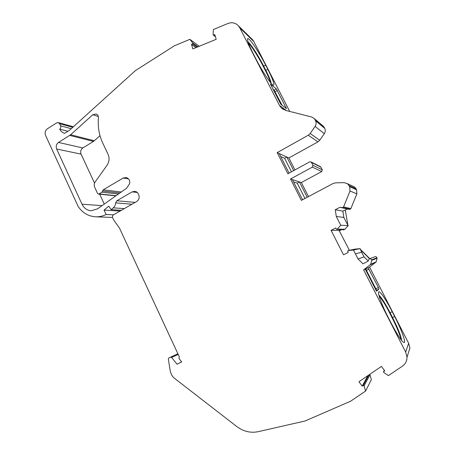 <?xml version="1.0" encoding="UTF-8"?>
<svg xmlns="http://www.w3.org/2000/svg" width="455" height="455" viewBox="0 0 455 455"><rect width="100%" height="100%" fill="white"/><g stroke="black" fill="none" stroke-linecap="round" stroke-linejoin="round"><path stroke-width="0.68" d="M401.617 340.454C401.088 336.148 398.068 328.504 392.557 317.527L390.128 312.795C385.226 303.377 381.461 297.456 378.827 295.033M401.026 339.703C400.571 336.143 396.129 325.524 392.079 317.749L394.616 316.396C401.566 329.812 406.577 343.673 403.875 342.53C401.378 341.04 397.033 334.385 390.851 322.572L388.257 317.505C381.796 304.952 377.337 292.821 378.691 291.905C379.817 290.489 386.198 299.919 392.193 311.675L394.616 316.396M271.18 83.373C270.765 80.888 268.939 76.463 265.703 70.093L263.519 65.827C258.639 56.255 251.609 45.187 248.515 42.332L248.049 41.928M92.826 114.717L70.627 134.748L58.496 142.449C56.323 144.138 55.709 146.328 56.659 149.03L82.002 204.204C83.999 208.214 87.059 210.392 91.176 210.756L97.575 208.828L126.689 188.154L129.692 183.484C130.05 180.316 128.845 178.32 126.075 177.49L123.208 178.03L103.16 189.837L101.96 192.203L99.036 193.921L98.416 194.063L97.552 193.415L94.703 187.267C93.929 185.395 94.094 183.615 95.192 181.926L107.096 165.176C109.319 161.741 109.649 158.152 108.085 154.41L102.642 142.819C99.071 135.078 97.677 126.797 98.462 117.976C98.536 116.025 97.774 114.694 96.181 113.983L92.826 114.717L98.36 116.525M355.412 253.839L361.702 252.235L364.108 256.927L357.988 258.878L353.45 250.011L347.973 250.58L347.694 251.302L348.206 252.468L343.525 254.806L331.069 230.338L335.699 227.966L336.342 229.053L337.223 229.144L340.767 225.214L348.263 225.583L347.796 224.673L345.277 209.903L347.796 224.673M364.074 385.868L369.972 374.812L371.365 379.652L365.57 391.078L364.074 385.868L363.278 385.476L362.146 386.141L367.862 375.654M67.875 131.279L59.679 129.135C60.765 128.282 61.072 127.178 60.6 125.83L59.622 123.726L58.354 122.583L56.761 122.827L47.365 128.793C45.216 130.488 44.613 132.672 45.551 135.357L78.141 206.468C82.571 212.94 88.48 216.387 95.868 216.807C99.418 216.893 102.824 216.119 106.095 214.476L104.064 210.096L108.717 206.138L111.145 209.664L113.284 207.85C114.728 206.57 115.507 204.915 115.627 202.879L116.85 200.763L132.183 191.874L134.862 191.322C136.42 191.566 137.581 192.442 138.337 193.944L138.707 194.717C139.725 197.55 139.065 199.813 136.716 201.502L112.942 215.141L112.362 217.143L113.585 219.788L119.494 228.143L179.31 356.817L179.008 358.409L181.699 361.952L177.04 364.222L181.681 361.924M369.306 374.67L369.75 374.897L369.488 374.545M342.188 229.377L343.241 229.957L344.361 229.4M331.069 230.338L339.026 230.349L340.954 229.365M339.026 230.349L349.4 250.284M342.052 229.377L339.259 230.799M363.63 269.9L369.568 267.096L375.608 262.381L376.177 261.847L377.064 258.23L371.684 260.362L370.728 264.258L363.63 269.9L405.661 352.056L407.02 357.192C406.992 360.986 405.45 363.977 402.396 366.167L388.416 375.625L383.764 372.491L383.502 371.928L384.697 370.814L381.438 366.389L358.95 381.739L362.146 386.141M199.233 46.273L189.889 39.329L192.749 42.992L192.539 43.811L191.498 44.323L196.003 47.604M238.579 25.975L252.713 39.841L253.816 41.536L239.757 27.783L238.579 25.975C235.644 22.807 232.061 21.988 227.83 23.523L213.412 29.529L213.099 34.563L213.702 35.052L214.811 34.671L216.193 39.295L192.852 48.901L191.498 44.323M341.898 207.781L349.122 209.34L350.236 209.237L350.868 208.6L343.553 206.94L342.877 207.622L350.236 209.237M345.277 209.903L342.877 211.148L335.261 209.738L339.908 207.315L342.877 207.622M343.553 206.94L350.003 191.032L356.874 193.824L350.868 208.6M356.874 193.824L356.601 189.809L356.043 188.74L354.576 187.016L352.796 186.18M350.003 191.032L349.707 186.709L347.535 183.712L344.179 182.654L335.597 182.836L333.111 183.49L301.364 200.393L290.535 178.986L312.329 167.121L312.915 165.273L322.276 169.829L321.73 171.541L301.358 182.552L308.496 196.6M312.915 165.273L311.447 162.418L320.911 167.167L322.276 169.829M320.911 167.167L320.235 166.575M311.447 162.418L311.027 161.935L309.645 161.878L287.901 173.787L277.186 152.618L308.28 135.22L310.179 133.491L315.105 126.405C316.293 124.539 316.441 122.645 315.542 120.712L324.733 128.384C325.575 130.187 325.439 131.95 324.324 133.679L319.728 140.259L317.948 141.863L288.88 157.976L294.948 169.925M315.542 120.712L314.962 119.591L324.193 127.343L324.733 128.384M324.193 127.343L322.385 125.438M314.962 119.591L314.337 118.653L311.715 117.015L285.774 110.434L281.423 108.028L283.402 109.49M239.757 27.783L279.455 105.378L281.423 108.028M252.713 39.841L251.478 38.63M189.889 39.329L174.419 45.779L135.419 70.605L69.558 130.221L64.627 133.315M106.095 214.476L113.5 214.823M104.064 210.096L120.08 211.046M111.145 209.664L121.383 210.301M177.04 364.222L171.626 357.465L170.494 357.175L168.782 358.017L168.327 359.04L170.415 372.048L171.962 375.551L173.571 377.593L236.867 426.608C243.465 431.516 250.574 433.205 258.201 431.67L305.083 420.989L350.509 401.264L365.57 391.078M369.972 374.812L369.705 374.397M407.02 357.192L409.915 348.024L408.653 343.263L405.661 352.056M377.064 258.23L376.95 257.797C376.518 256.813 375.784 256.489 374.755 256.819L369.477 258.741M371.684 260.362L371.564 259.896C371.092 258.838 370.307 258.491 369.204 258.844L367.987 261.25L362.942 263.792L357.988 258.878M348.143 250.534L355.139 249.118L360.087 248.623L353.45 250.011M342.205 229.394L339.447 230.799M344.634 229.343L343.292 229.957M344.816 229.348L348.263 225.583M361.702 252.235L360.087 248.623M360.559 249.539L369.778 258.633M360.343 249.59L369.585 258.707M253.412 54.031C249.056 45.364 247.116 40.279 247.6 38.766C248.527 36.434 258.867 51.728 265.726 65.253L267.91 69.507C272.96 79.534 274.809 84.789 273.461 85.278C271.607 85.398 262.256 71.435 255.733 58.564L253.412 54.031M277.186 152.618L279.171 153.528L289.096 173.127M293.685 170.619L286.781 157.015L288.88 157.976M290.535 178.986L292.372 179.594L302.575 199.751M307.216 197.277L299.418 181.909L301.358 182.552M364.108 256.927L368.197 260.965M342.877 211.148L343.838 217.427L347.552 224.662M347.427 208.97L345.533 209.954M340.767 225.214L336.296 216.472L343.838 217.427M369.568 267.096L408.653 343.263M253.816 41.536L289.681 111.424M58.496 142.449L82.816 147.96L93.48 141.403L100.009 135.721M82.816 147.96C80.757 149.536 80.177 151.589 81.075 154.12L94.543 183.155M99.668 194.194L104.258 204.085M272.801 89.066L274.132 90.147L276.321 88.862L270.304 84.004M276.321 88.862L286.496 108.609L280.843 104.343L270.401 83.947M274.132 90.147L282.106 105.298M365.206 269.189L368.084 267.796L378.412 287.537L378.992 289.084L376.063 290.682M376.524 291.211L378.992 289.084M376.512 291.217L365.228 269.144M368.084 267.796L365.712 268.95L376.603 290.227M293.572 181.966L297.2 183.115L299.418 181.909L292.372 179.594M297.2 183.115L304.981 198.465M280.678 156.497L284.585 158.232L286.781 157.015L279.171 153.528M284.585 158.232L291.479 171.825M248.379 42.901C251.188 45.466 258.918 57.734 263.092 66.089L265.276 70.349L267.91 69.507M270.543 82.622C269.286 78.687 267.529 74.597 265.276 70.349M379.055 295.915C382.996 300.937 386.528 306.636 389.656 313.017L392.079 317.749M59.679 129.135C60.799 131.285 62.432 132.672 64.587 133.304M335.261 209.738L336.296 216.472M363.226 385.504L368.948 374.909M383.696 371.593L384.293 370.262M192.539 43.811L197.095 47.155M213.702 35.052L215.329 36.411M349.707 186.709L356.601 189.809M349.11 185.555L356.043 188.74M312.329 167.121L321.73 171.541M310.179 133.491L319.728 140.259M308.28 135.22L317.948 141.863M315.105 126.405L324.324 133.679M279.455 105.378L286.462 110.61M192.749 42.992L197.931 46.814M59.622 123.726L72.737 127.337M113.284 207.85L124.34 208.6M115.627 202.879L131.95 204.238M116.85 200.763L135.135 202.407M132.183 191.874L137.308 192.505M171.626 357.465L178.201 354.434M170.494 357.175L177.899 353.78M370.12 264.838L375.608 262.381M371.564 259.896L376.95 257.797M337.223 229.144L344.958 229.235M339.908 207.315L341.466 207.656M60.6 125.83L71.225 128.708M392.193 311.675L389.656 313.017M263.092 66.089L265.726 65.253M56.659 149.03L81.075 154.12M82.002 204.204L102.056 205.649M69.74 135.419L93.48 141.403M70.627 134.748L94.322 140.771M99.036 193.921L116.053 195.707M101.96 192.203L118.414 194.029M102.557 191.02L119.864 193M103.16 189.837L121.303 191.982M123.208 178.03L128.555 178.895M277.351 90.465L275.161 91.745M285.495 107.875L286.098 107.528M368.971 269.127L366.605 270.281M376.029 288.675L378.412 287.537M347.535 183.712L354.576 187.016M311.027 161.935L320.513 166.718M314.337 118.653L323.607 126.467M213.293 35.001L215.448 36.798M58.354 122.583L73.386 126.752M95.868 216.807L112.504 217.456M383.622 371.667L384.265 370.228M370.728 264.258L376.177 261.847M336.848 229.32L344.429 229.4M98.416 194.063L115.815 195.877"/></g></svg>
